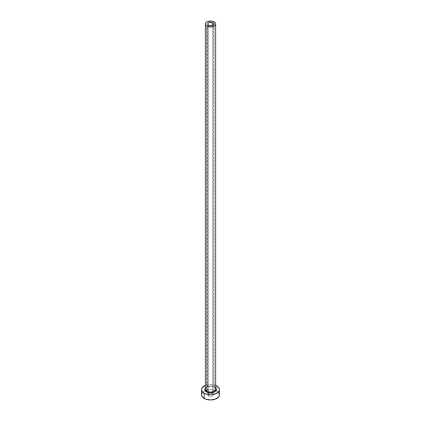 <?xml version="1.0" encoding="UTF-8"?>
<svg xmlns="http://www.w3.org/2000/svg" width="421" height="421" viewBox="0 0 421 421"><rect width="100%" height="100%" fill="white"/><g stroke="black" fill="none" stroke-linecap="round" stroke-linejoin="round"><path stroke-width="0.32" stroke-dasharray="2.1 1.58" d="M208.463 395.956L208.463 25.181L208.463 395.956L207.621 394.782A2.879 1.663 0 0 0 208.463 395.956A2.879 1.663 0 0 0 211.6 396.314A2.879 1.663 0 0 0 213.379 394.782L212.894 395.703L211.6 396.314L209.937 396.408L208.463 395.956M212.537 393.603A2.879 1.663 0 0 0 209.4 393.246A2.879 1.663 0 0 0 207.621 394.782L208.463 393.603L210.5 393.119L212.537 393.603L213.379 394.782A2.879 1.663 0 0 0 212.537 393.603L212.537 25.181L212.537 393.603M205.385 388.036A5.757 3.326 180 0 1 214.568 387.209L215.82 388.288M215.615 389.036A5.115 2.952 0 0 0 214.121 386.946A5.115 2.952 0 0 0 208.863 386.236A5.115 2.952 0 0 0 205.432 388.641M214.121 386.946L214.121 21.913L214.121 386.946A5.115 2.952 0 0 0 208.542 386.304A5.115 2.952 0 0 0 205.385 389.036C204.88 387.036 211.284 385.215 214.252 387.241M219.457 394.782A8.957 5.168 0 0 0 216.831 391.125L216.831 385.904L216.831 391.125A8.957 5.168 0 0 0 215.926 390.667A8.957 5.168 0 0 0 205.074 390.667A8.957 5.168 0 0 0 201.543 394.782M215.615 385.315L210.5 384.389L205.385 385.315A8.957 5.168 180 0 1 216.831 385.904M205.18 388.288L207.3 386.794L209.379 386.299L212.705 386.489L214.568 387.209M218.773 392.804L215.473 390.483L210.5 389.609L205.527 390.483L202.227 392.804M207.621 24.002L207.621 394.782M213.379 24.002L213.379 394.782"/><path stroke-width="0.63" d="M208.463 25.181A2.879 1.663 180 0 1 207.621 24.002A2.879 1.663 180 0 1 209.4 22.471A2.879 1.663 180 0 1 212.537 22.829L212.537 25.181L212.1 25.386L209.4 25.539L207.679 24.329L207.679 23.681L208.463 22.829L211.063 22.376L212.537 22.829L213.321 23.681L213.321 24.329L212.537 25.181L212.537 22.829A2.879 1.663 180 0 1 213.379 24.002A2.879 1.663 180 0 1 211.6 25.539A2.879 1.663 180 0 1 208.463 25.181M205.432 388.641A5.115 2.952 0 0 0 206.879 391.125A0.642 0.368 -60 0 1 206.432 391.909A5.757 3.326 180 0 1 205.385 388.036M205.385 24.002L205.385 389.036A5.115 2.952 0 0 0 206.879 391.125A5.115 2.952 0 0 0 212.458 391.767A5.115 2.952 0 0 0 215.615 389.036L215.615 24.002A5.115 2.952 180 0 1 212.458 26.733A5.115 2.952 180 0 1 206.879 26.091L206.879 391.125L206.879 26.091A5.115 2.952 180 0 1 205.385 24.002A5.115 2.952 180 0 1 208.542 21.276A5.115 2.952 180 0 1 214.121 21.913A5.115 2.952 180 0 1 215.615 24.002L215.226 22.876L214.121 21.913L210.5 21.05L206.879 21.913L205.774 22.876L205.385 24.002L205.774 25.134L206.879 26.091L210.5 26.96L214.121 26.091L215.226 25.134L215.615 24.002M202.227 392.804L201.543 394.782A8.957 5.168 0 0 0 204.169 398.434L204.169 393.214L207.074 394.335L210.5 394.73L213.926 394.335L217.946 392.43L219.283 390.567L219.457 389.557L218.773 387.578L216.831 385.904A8.957 5.168 180 0 1 219.457 389.557A8.957 5.168 180 0 1 213.926 394.335A8.957 5.168 180 0 1 204.169 393.214L204.169 398.434A8.957 5.168 0 0 0 213.926 399.555A8.957 5.168 0 0 0 219.457 394.782L218.773 392.804M205.527 385.262L202.227 387.578L201.543 389.557L202.227 391.535L204.169 393.214A8.957 5.168 180 0 1 201.543 389.557A8.957 5.168 180 0 1 205.385 385.315M216.831 385.904L215.473 385.262M215.284 387.709L216.147 388.909L215.82 390.83L213.7 392.319L210.5 392.882L207.3 392.319L205.18 390.83L204.853 388.909L205.716 387.709M201.543 389.557L201.543 394.782L202.227 396.761L205.527 399.076L210.5 399.95L215.473 399.076L218.773 396.761L219.457 394.782L219.457 389.557M215.615 388.036A5.757 3.326 180 0 1 213.894 392.24A5.757 3.326 180 0 1 206.432 391.909A0.642 0.368 120 0 0 206.879 391.125A5.115 2.952 0 0 0 212.137 391.835A5.115 2.952 0 0 0 215.568 389.43A5.115 2.952 0 0 0 214.121 386.946M215.615 389.036C215.894 388.836 215.436 388.241 214.252 387.241"/></g></svg>
